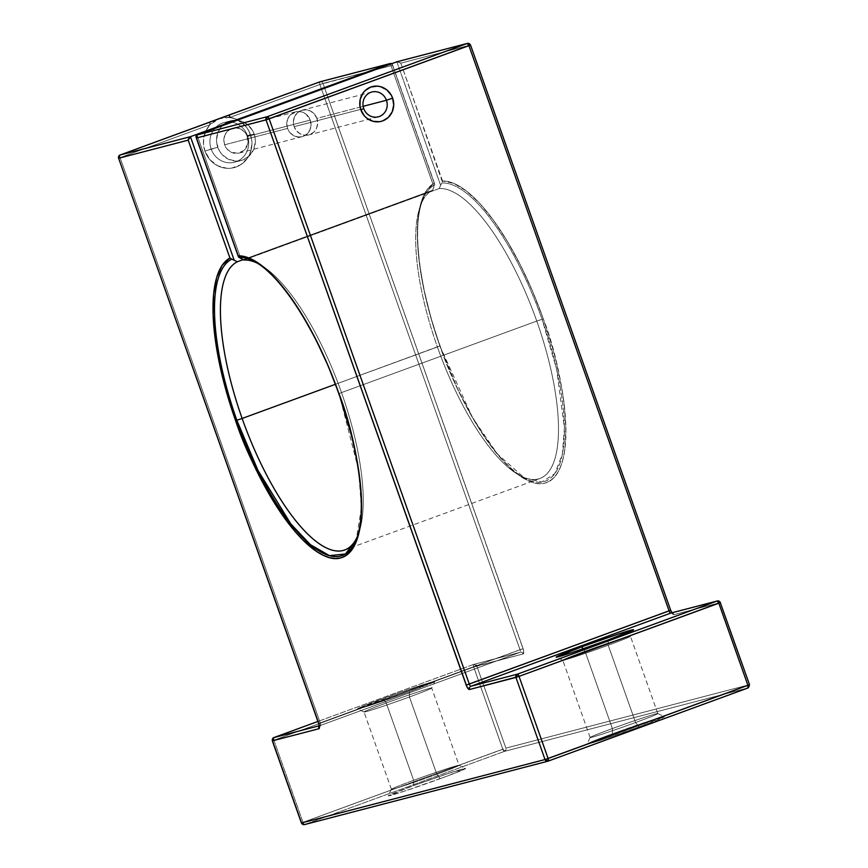 <?xml version="1.0" encoding="UTF-8"?>
<svg xmlns="http://www.w3.org/2000/svg" width="868" height="868" viewBox="0 0 868 868"><rect width="100%" height="100%" fill="white"/><g stroke="black" fill="none" stroke-linecap="round" stroke-linejoin="round"><path stroke-width="0.65" stroke-dasharray="4.34 3.25" d="M255.322 262.038A158.193 52.59 69.9 0 1 339.052 393.638L338.824 393.746M357.204 536.956A153.82 51.136 -110.1 0 0 359.168 531.921A153.82 51.136 -110.1 0 1 357.204 536.956A153.82 51.136 -110.1 0 0 358.245 534.493A153.82 51.136 -110.1 0 0 359.168 531.921A153.82 51.136 -110.1 0 0 341.515 392.586L339.052 393.638L358.614 470.044A158.193 52.59 69.9 0 0 339.052 393.638L338.954 393.681M358.614 470.055L361.392 508.062L356.26 539.581A158.193 52.59 69.9 0 0 358.614 470.055M720.429 602.576L749.366 684.722L505.892 748.129L476.803 666.006L523.187 653.93A5.132 1.703 -110.1 0 0 523.133 648.667L322.972 83.437L392.542 65.317L434.271 183.17A160.005 53.187 -110.1 0 0 439.935 345.822A160.005 53.187 69.9 0 0 545.006 483.129A160.005 53.187 69.9 0 0 543.314 318.903L542.066 319.294A158.193 52.59 -110.1 0 0 441.855 182.985L442.55 181.021A160.005 53.187 69.9 0 1 543.314 318.903C561.01 362.455 582.536 471.107 545.006 483.129C527.679 488.293 501.704 463.903 482.304 433.588C462.644 401.461 448.528 372.209 439.935 345.822L457.664 389.005L471.205 415.305L478.311 427.316L485.537 438.405L500.098 457.447L514.344 471.671L521.169 476.803L527.711 480.536L533.896 482.858L539.69 483.715L545.006 483.129L549.824 481.078L554.066 477.595L557.712 472.724L560.728 466.496L563.072 458.977L564.732 450.242L565.925 429.454L564.265 404.933L562.377 391.555L556.583 363.247L552.732 348.578L543.314 318.903L532.529 291.203L520.323 264.935L507.129 241L493.404 220.222L479.613 203.329L466.235 190.906L453.736 183.376L442.55 181.011A160.005 53.187 69.9 0 1 543.314 318.903L542.066 319.294A158.193 52.59 -110.1 0 0 441.855 182.985L440.597 185.307L396.86 61.802L398.965 61.856L400.821 63.169L470.38 45.049L671.322 612.092L673.904 614.674L720.277 602.598L749.366 684.722L505.892 748.129L476.803 666.006L523.187 653.93L523.654 650.544L322.972 83.437L392.542 65.317L434.271 183.17L426.514 190.472L421.002 202.689L417.942 219.398L417.432 240.013L419.494 263.829L424.051 290.01L430.94 317.666L439.859 345.92L472.517 417.66L497.234 453.79L524.456 477.997L541.675 482.065L554.76 473.711L562.334 454.463L564.406 428L556.67 369.453L542.066 319.294L536.771 321.084A153.82 51.136 69.9 0 1 519.65 475.393A153.82 51.136 69.9 0 1 437.396 346.961L439.859 345.92A158.193 52.59 -110.1 0 0 524.456 477.997A158.193 52.59 -110.1 0 0 542.066 319.294L536.771 321.084A153.82 51.136 69.9 0 1 539.972 478.463A153.82 51.136 69.9 0 1 437.396 346.961A153.82 51.136 69.9 0 1 420.665 205.054A153.82 51.136 69.9 0 1 432.568 190.276L434.749 184.841A158.193 52.59 -110.1 0 0 422.651 199.965A158.193 52.59 -110.1 0 0 439.859 345.92A158.193 52.59 -110.1 0 0 543.737 481.664A158.193 52.59 -110.1 0 0 542.066 319.294A158.193 52.59 -110.1 0 0 441.855 182.985L442.55 181.021L400.821 63.169L470.38 45.049L670.541 610.269A5.132 1.703 -110.1 0 0 673.904 614.674A2.561 2.42 75.4 0 0 671.203 612.982A2.561 2.42 75.4 0 1 673.904 614.674L720.277 602.598L717.152 601.014M542.066 319.294L536.771 321.084A153.82 51.136 69.9 0 1 538.41 478.952A153.82 51.136 69.9 0 1 437.396 346.961L335.374 384.318L439.859 345.92A158.193 52.59 -110.1 0 1 422.293 200.909A158.193 52.59 -110.1 0 1 434.749 184.841A158.193 52.59 -110.1 0 0 439.859 345.92L440.087 345.8C461.819 408.394 498.102 464.619 524.456 477.997L519.65 475.393M243.93 260.053L439.186 188.551L440.597 185.307L439.186 188.551L249.203 258.122L439.186 188.551A153.82 51.136 -110.1 0 1 536.771 321.084L341.515 392.586L536.771 321.084A153.82 51.136 -110.1 0 0 439.186 188.551A153.82 51.136 -110.1 0 1 536.771 321.084L341.515 392.586A153.82 51.136 -110.1 0 1 359.168 531.921A153.82 51.136 -110.1 0 0 341.515 392.586A153.82 51.136 -110.1 0 0 261.626 265.521A153.82 51.136 -110.1 0 0 259.261 264.154A153.82 51.136 -110.1 0 0 256.874 262.95A153.82 51.136 -110.1 0 1 261.626 265.521A153.82 51.136 -110.1 0 0 256.874 262.95M254.454 261.55A158.193 52.59 69.9 0 1 301.153 313.12A158.193 52.59 69.9 0 1 339.052 393.638L341.515 392.586A153.82 51.136 -110.1 0 0 261.626 265.521A153.82 51.136 -110.1 0 1 341.515 392.586L339.052 393.638A158.193 52.59 69.9 0 1 358.614 470.044M583.144 648.83L585.01 651.26A35.892 1.085 -19.5 0 0 562.8 660.255A35.892 1.085 -19.5 0 0 608.208 645.228L608.142 639.966M431.689 688.02A35.892 1.085 160.5 0 0 386.26 703.026A35.892 1.085 -19.5 0 0 364.05 712.01A35.892 1.085 -19.5 0 0 409.446 696.982L409.392 691.72A41.013 1.237 160.5 0 1 357.507 708.896A41.013 1.237 160.5 0 1 382.896 698.621L386.26 703.026L413.635 780.321L413.689 785.583A41.013 1.237 -19.5 0 0 388.278 795.782A41.013 1.237 -19.5 0 0 440.184 778.683L436.821 774.278A35.892 1.085 160.5 0 1 391.403 789.24A35.892 1.085 160.5 0 1 413.635 780.321L413.689 785.583L449.776 772.987L465.574 768.527L447.02 776.155L404.097 791.28L388.311 795.739L413.689 785.583A41.013 1.237 160.5 0 1 465.574 768.408A41.013 1.237 160.5 0 1 440.184 778.683L436.821 774.278A35.892 1.085 160.5 0 1 391.392 789.283A35.892 1.085 160.5 0 1 413.635 780.321L413.689 785.583A41.013 1.237 -19.5 0 0 390.611 795.435A41.013 1.237 -19.5 0 0 440.184 778.683L436.821 774.278L409.446 696.982L409.392 691.72L434.781 681.564L424.636 684.201L397.804 693.272L357.507 708.787L373.305 704.317L409.392 691.72A41.013 1.237 -19.5 0 0 434.803 681.521A41.013 1.237 -19.5 0 0 382.896 698.621L386.26 703.026A35.892 1.085 -19.5 0 0 364.017 711.988A35.892 1.085 -19.5 0 0 409.446 696.982L409.392 691.72A41.013 1.237 160.5 0 1 359.819 708.472A41.013 1.237 160.5 0 1 382.896 698.621L386.26 703.026L413.635 780.321A35.892 1.085 -19.5 0 1 459.064 765.316L431.689 688.02A35.892 1.085 160.5 0 1 409.446 696.982L436.821 774.278A35.892 1.085 -19.5 0 0 459.064 765.316M630.439 636.298A35.892 1.085 160.5 0 0 585.01 651.26L612.385 728.556A35.892 1.085 -19.5 0 1 655.763 713.897A35.892 1.085 -19.5 0 1 635.571 722.523A35.892 1.085 160.5 0 1 590.153 737.485A35.892 1.085 160.5 0 1 612.385 728.556L612.439 733.818A41.013 1.237 -19.5 0 0 587.028 744.028A41.013 1.237 -19.5 0 0 638.946 726.917L635.571 722.523A35.892 1.085 160.5 0 1 590.153 737.518A35.892 1.085 160.5 0 1 612.385 728.556L612.439 733.818L648.537 721.232L664.324 716.762L638.946 726.917L602.848 739.514L589.361 743.67L587.061 743.985L588.124 743.344L612.439 733.818A41.013 1.237 160.5 0 1 664.324 716.653A41.013 1.237 160.5 0 1 638.946 726.917L635.571 722.523L608.208 645.228A35.892 1.085 -19.5 0 1 562.779 660.222A35.892 1.085 -19.5 0 1 585.01 651.26L612.385 728.556L612.439 733.818A41.013 1.237 -19.5 0 0 589.361 743.67A41.013 1.237 -19.5 0 0 638.946 726.917L635.571 722.523A35.892 1.085 -19.5 0 0 657.814 713.561A35.892 1.085 -19.5 0 0 612.385 728.556L585.01 651.26A35.892 1.085 160.5 0 1 630.439 636.266A35.892 1.085 160.5 0 1 608.208 645.228L635.571 722.523A35.892 1.085 -19.5 0 0 657.781 713.539A35.892 1.085 -19.5 0 0 612.385 728.556A35.892 1.085 160.5 0 0 592.193 737.182A35.892 1.085 160.5 0 0 635.571 722.523L608.208 645.228A35.892 1.085 160.5 0 0 630.439 636.298L633.553 629.767M229.846 114.815L229.868 117.44A25.639 24.163 -104.6 0 1 250.375 134.486L247.499 135.723A20.506 19.335 -104.6 0 1 236.172 161.698A20.506 19.335 -104.6 0 1 211.163 149.025L204.967 151.119A25.639 24.163 75.4 0 0 236.226 166.96A25.639 24.163 75.4 0 0 250.375 134.486L247.499 135.723L254.118 133.998A20.506 19.335 -104.6 0 1 241.12 160.493A20.506 19.335 -104.6 0 1 217.792 147.3L204.967 151.119L203.492 144.121L203.893 137.025L206.15 130.374L210.078 124.688L120.077 157.64L320.238 722.87L520.03 649.709L319.88 84.489L229.868 117.44L236.465 119.274L244.917 125.361L248.964 131.198L251.612 139.357L251.926 144.37L249.778 154.005L247.402 158.269L240.49 164.877L231.637 168.121L226.884 168.305L217.673 165.766L209.969 159.734L204.967 151.119A25.639 24.163 -104.6 0 1 210.078 124.688L120.077 157.64L320.238 722.87A2.561 0.857 69.9 0 1 320.292 725.496A2.561 0.857 69.9 0 1 320.259 725.496L319.196 725.778M247.499 135.723A20.506 19.335 -104.6 0 1 234.501 162.218A20.506 19.335 -104.6 0 1 211.163 149.025L204.967 151.119A25.639 24.163 75.4 0 0 236.226 166.96A25.639 24.163 75.4 0 0 250.375 134.486L247.499 135.723L254.118 133.998L255.105 137.893L255.355 141.896L253.64 149.611L249.224 155.958L242.801 159.972L239.123 160.895L235.326 161.047L227.948 159.018L221.796 154.189L219.474 150.945L216.805 143.404L216.555 139.401L218.269 131.686L222.685 125.339L225.702 122.996L229.109 121.325L236.584 120.251L240.36 120.88L247.261 124.384L252.436 130.352L254.118 133.998A20.506 19.335 -104.6 0 1 242.801 159.972A20.506 19.335 -104.6 0 1 217.792 147.3A20.506 19.335 -104.6 0 1 230.79 120.804A20.506 19.335 -104.6 0 1 254.118 133.998L247.499 135.723A20.506 19.335 75.4 0 0 224.161 122.529A20.506 19.335 75.4 0 0 211.163 149.025L217.792 147.3L211.163 149.025A20.506 19.335 75.4 0 1 222.49 123.05A20.506 19.335 75.4 0 1 247.499 135.723A20.506 19.335 -104.6 0 1 236.172 161.698A20.506 19.335 -104.6 0 1 211.163 149.025A20.506 19.335 75.4 0 1 222.49 123.05A20.506 19.335 75.4 0 1 247.499 135.723M363.735 108.576L294.165 126.685L293.395 121.748L294.469 116.93L297.225 112.959L301.239 110.453L305.916 109.78L310.527 111.05L314.368 114.066L316.874 118.373L363.149 106.319L316.874 118.373L317.645 123.31L316.57 128.128L313.815 132.099L309.8 134.605L305.124 135.278L300.512 134.008L296.672 130.992L294.165 126.685A12.814 12.087 75.4 0 0 308.748 134.941A12.814 12.087 75.4 0 0 316.874 118.373L363.149 106.319M310.245 120.099A12.814 12.087 -104.6 0 1 302.129 136.667A12.814 12.087 -104.6 0 1 287.547 128.41L224.606 144.804A12.814 12.087 75.4 0 0 239.188 153.05A12.814 12.087 75.4 0 0 247.304 136.493L310.245 120.099L305.959 114.088L301.641 111.907L296.91 111.603L290.596 114.684L287.84 118.656L286.765 123.473L287.547 128.41A12.814 12.087 -104.6 0 1 295.662 111.853A12.814 12.087 -104.6 0 1 310.245 120.099A12.814 12.087 -104.6 0 1 303.171 136.33A12.814 12.087 -104.6 0 1 287.547 128.41L224.606 144.804L227.101 149.112L230.953 152.128L237.941 153.3L244.255 150.218L247.771 143.904L247.304 136.493L310.245 120.099L311.015 125.035L309.941 129.853L307.185 133.824L303.171 136.33L298.505 137.003L293.894 135.733L290.042 132.717L287.547 128.41L224.606 144.804A12.814 12.087 75.4 0 0 240.23 152.725A12.814 12.087 75.4 0 0 247.304 136.493A12.814 12.087 75.4 0 0 232.722 128.247A12.814 12.087 75.4 0 0 224.606 144.804L223.835 139.867L224.91 135.05L227.666 131.079L231.68 128.572L236.346 127.9L240.957 129.169L244.809 132.186L247.304 136.493L310.245 120.099A12.814 12.087 -104.6 0 0 294.621 112.178A12.814 12.087 -104.6 0 0 287.547 128.41M749.507 684.7L747.945 687.966L504.471 751.373L304.679 824.535L548.153 761.127L747.945 687.966L504.471 751.373L304.679 824.535L548.153 761.127L747.945 687.966L504.471 751.373A2.561 2.42 75.4 0 0 505.892 748.129L504.471 751.373L502.789 749.171L473.711 667.047L273.908 740.209L302.997 822.332L505.892 748.129L476.803 666.006L473.711 667.047L523.187 653.93A5.132 1.703 -110.1 0 0 523.133 648.667L520.03 649.709L319.88 84.489L229.868 117.44A25.639 24.163 75.4 0 0 219.561 118.493A25.639 24.163 75.4 0 1 229.868 117.44L219.127 118.645L210.078 124.688L210.056 122.062M301.402 822.972L502.789 749.171A2.561 0.857 69.9 0 0 504.471 751.373L304.679 824.535A2.561 0.857 69.9 0 1 302.997 822.332L502.789 749.171L473.711 667.047L473.678 664.421L317.916 721.449L473.678 664.421L520.062 652.345L320.259 725.496A2.561 2.42 -104.6 0 0 319.229 726.256A2.561 2.42 -104.6 0 1 320.259 725.496L520.062 652.345A2.561 2.42 -104.6 0 1 523.187 653.93A2.561 2.42 -104.6 0 0 520.268 652.269L473.895 664.356A2.561 2.42 -104.6 0 1 476.803 666.006L473.678 664.421L520.062 652.345A2.561 2.42 -104.6 0 1 520.268 652.269L520.084 652.335A2.561 0.857 -110.1 0 0 520.03 649.709L319.88 84.489L229.868 117.44A25.639 24.163 -104.6 0 1 250.375 134.486M335.374 384.318L437.396 346.961A153.82 51.136 69.9 0 1 432.568 190.276L433.978 187.032L390.459 64.145L433.978 187.032L434.749 184.841L434.282 183.181L434.705 183.973M439.859 345.92L437.396 346.961A153.82 51.136 69.9 0 1 432.568 190.276L243.127 259.641L432.568 190.276L434.445 185.839M195.951 136.189L197.069 134.952L240.805 258.469M294.165 126.685L360.697 109.368L294.165 126.685A12.814 12.087 -104.6 0 1 302.292 110.127A12.814 12.087 -104.6 0 1 316.874 118.373A12.814 12.087 75.4 0 1 309.8 134.605A12.814 12.087 75.4 0 1 294.165 126.685A12.814 12.087 -104.6 0 1 301.239 110.453A12.814 12.087 -104.6 0 1 316.874 118.373M204.967 151.119A25.639 24.163 -104.6 0 1 210.078 124.688A2.561 0.857 -110.1 0 1 210.002 122.073A2.561 0.857 -110.1 0 0 210.078 124.688A25.639 24.163 75.4 0 1 218.823 118.764A25.639 24.163 75.4 0 0 210.078 124.688L120.077 157.64L320.238 722.87L523.133 648.667L322.972 83.437A2.561 2.42 75.4 0 0 320.27 81.744A2.561 2.42 75.4 0 1 322.972 83.437L319.88 84.489A2.561 0.857 -110.1 0 1 319.793 81.874A2.561 0.857 -110.1 0 0 319.88 84.489L322.972 83.437A2.561 2.42 75.4 0 0 320.053 81.787M431.678 688.064A35.892 1.085 160.5 0 0 386.26 703.026L413.635 780.321A35.892 1.085 -19.5 0 1 457.013 765.663A35.892 1.085 -19.5 0 1 436.821 774.278A35.892 1.085 -19.5 0 0 459.031 765.294A35.892 1.085 -19.5 0 0 413.635 780.321A35.892 1.085 160.5 0 0 393.443 788.936A35.892 1.085 160.5 0 0 436.821 774.278L409.446 696.982A35.892 1.085 160.5 0 0 431.678 688.064L434.803 681.521M470.532 45.027L670.541 610.269A5.132 1.703 -110.1 0 0 673.904 614.674A2.561 2.42 75.4 0 0 670.986 613.025L671.951 612.775M442.376 181.976L400.821 63.169L398.965 61.856L396.86 61.802L400.821 63.169L470.38 45.049L467.255 43.465M440.597 185.307L396.86 61.802L440.597 185.307L441.324 183.842L439.186 188.551M441.855 182.985L441.324 183.842L441.855 182.985M748.01 687.944A2.561 2.42 75.4 0 0 749.366 684.722L505.892 748.129A2.561 2.42 75.4 0 1 504.471 751.373A2.561 0.857 69.9 0 1 502.789 749.171L473.711 667.047L273.908 740.209L302.997 822.332A2.561 0.857 69.9 0 0 304.679 824.535L548.207 761.106M391.848 63.7L392.358 64.373L391.848 63.7M229.825 114.815A2.561 0.857 -110.1 0 0 229.868 117.44M272.476 740.827L273.908 740.209A2.561 0.857 69.9 0 1 273.865 737.583A2.561 0.857 69.9 0 1 273.887 737.572L273.908 740.209L473.711 667.047A2.561 0.857 69.9 0 1 473.657 664.421L473.895 664.356A2.561 2.42 -104.6 0 0 473.678 664.421A2.561 0.857 69.9 0 1 473.678 664.421L520.062 652.345A2.561 0.857 -110.1 0 0 520.084 652.335A2.561 0.857 -110.1 0 0 520.03 649.709L320.238 722.87A2.561 0.857 69.9 0 1 320.292 725.496L520.084 652.335M304.679 824.535A2.561 0.857 69.9 0 1 302.997 822.332L301.532 822.897L302.997 822.332L273.908 740.209M197.069 134.952L239.883 255.854L197.069 134.952M319.435 726.028A2.561 2.42 -104.6 0 1 320.259 725.496L520.062 652.345A2.561 2.42 -104.6 0 1 523.187 653.93M318.643 723.511L320.238 722.87A2.561 0.857 69.9 0 1 320.259 725.496M118.493 158.28L120.077 157.64A2.561 0.857 -110.1 0 1 119.99 155.036A2.561 0.857 -110.1 0 0 120.077 157.64L118.623 158.215M318.773 723.435L320.238 722.87L318.773 723.435M238.852 257.329A158.193 52.59 69.9 0 1 301.153 313.12A158.193 52.59 69.9 0 1 339.052 393.638M442.55 181.021L400.821 63.169M585.01 651.26A35.892 1.085 -19.5 0 0 564.818 659.886A35.892 1.085 -19.5 0 0 608.208 645.228A35.892 1.085 160.5 0 0 628.399 636.602A35.892 1.085 160.5 0 0 585.01 651.26M386.26 703.026A35.892 1.085 -19.5 0 0 366.068 711.641A35.892 1.085 -19.5 0 0 409.446 696.982A35.892 1.085 160.5 0 0 429.638 688.367A35.892 1.085 160.5 0 0 386.26 703.026M319.793 81.874A2.561 0.857 -110.1 0 0 319.88 84.489L392.542 65.317L434.271 183.17A160.005 53.187 -110.1 0 0 439.935 345.822M673.904 614.674L720.277 602.598L749.366 684.722A2.561 2.42 75.4 0 1 747.945 687.966M247.304 136.493A12.814 12.087 75.4 0 0 231.68 128.572A12.814 12.087 75.4 0 0 224.606 144.804M413.689 785.583A41.013 1.237 160.5 0 1 463.262 768.831A41.013 1.237 160.5 0 1 440.184 778.683M612.439 733.818A41.013 1.237 160.5 0 1 662.013 717.066A41.013 1.237 160.5 0 1 638.946 726.917M473.657 664.421L317.916 721.449L473.678 664.421A2.561 2.42 -104.6 0 1 476.803 666.006L473.711 667.047A2.561 0.857 69.9 0 1 473.678 664.421L473.895 664.356M409.392 691.72A41.013 1.237 -19.5 0 0 432.47 681.868A41.013 1.237 -19.5 0 0 382.896 698.621M390.459 64.145L433.978 187.032M432.568 190.276L243.127 259.641M217.792 147.3A20.506 19.335 -104.6 0 1 229.109 121.325A20.506 19.335 -104.6 0 1 254.118 133.998M392.542 65.317L391.783 63.657M523.133 648.667L520.03 649.709A2.561 0.857 -110.1 0 1 520.062 652.345M118.634 158.258L120.077 157.64A2.561 0.857 -110.1 0 1 120.055 155.014M420.665 205.054L422.651 199.965C411.844 225.832 418.799 286.733 440.087 345.8M358.245 534.493L356.26 539.581M562.8 660.255L556.258 657.141M364.05 712.01L357.507 708.896M590.153 737.485L587.028 744.028M391.403 789.24L388.278 795.782M241.12 160.493L234.501 162.218M378.318 116.822L308.748 134.941M391.392 789.283L364.017 711.988M590.153 737.518L562.779 660.222M539.972 478.463L344.715 549.965M302.129 136.667L239.188 153.05M295.662 111.853L232.722 128.247M657.814 713.561L630.439 636.266M371.851 92.008L302.292 110.127M230.79 120.804L224.161 122.529M459.031 765.294L465.574 768.408M657.781 713.539L664.324 716.653M392.401 64.492L434.673 183.886M319.207 726.527L320.292 725.496"/><path stroke-width="1.3" d="M256.874 262.95A153.82 51.136 -110.1 0 0 243.93 260.053A153.82 51.136 -110.1 0 1 256.874 262.95A153.82 51.136 -110.1 0 0 243.93 260.053L238.852 257.329A158.193 52.59 69.9 0 1 254.454 261.55C280.809 274.928 317.091 331.153 338.824 393.746L338.976 393.725A160.005 53.187 -110.1 0 0 238.212 255.832L238.852 257.329A158.193 52.59 69.9 0 1 255.322 262.038M358.614 470.044L358.614 470.055A158.193 52.59 69.9 0 0 358.614 470.044A158.193 52.59 69.9 0 1 325.684 554.348A158.193 52.59 69.9 0 1 236.845 420.253L235.597 420.644C244.19 447.031 258.317 476.282 277.966 508.409C297.366 538.724 323.341 563.115 340.668 557.95C378.198 545.929 356.672 437.288 338.976 393.725L328.191 366.025L315.985 339.757L302.791 315.822L289.066 295.044L275.275 278.161L261.897 265.727L249.398 258.197L238.212 255.832L196.483 137.99L266.042 119.871L466.984 686.913L469.566 689.496L515.939 677.42L545.028 759.543L301.554 822.951L272.476 740.827L318.849 728.751L319.326 725.366L118.634 158.258L188.204 140.149L229.933 257.991L222.175 265.293L216.664 277.51L213.604 294.219L213.094 314.834L215.156 338.65L219.713 364.831L226.602 392.488L241.076 435.356L259.966 477.313L266.867 490.127L281.199 513.227L295.76 532.268L302.965 540.015L316.831 551.625L323.373 555.357L329.569 557.679L335.352 558.536L340.668 557.95L345.486 555.9L349.728 552.428L353.374 547.545L356.39 541.317L358.734 533.798L361.348 515.191L361.587 504.275L359.927 479.754L358.039 466.387L352.245 438.069L338.976 393.725A160.005 53.187 -110.1 0 0 238.212 255.832L196.483 137.99L266.042 119.871L466.203 685.102A5.132 1.703 -110.1 0 0 469.566 689.496L519.042 676.367L718.834 603.217L747.923 685.34L548.12 758.502L519.042 676.367L720.277 602.598A2.561 2.42 75.4 0 0 717.369 600.949L517.361 674.176L470.988 686.252L670.78 613.09L717.152 601.014L718.834 603.217L747.923 685.34L749.507 684.7L720.277 602.598A2.561 2.42 75.4 0 0 717.152 601.014L517.361 674.176A2.561 0.857 69.9 0 1 519.042 676.367L517.361 674.176L515.939 677.42L545.028 759.543L548.12 758.502L519.042 676.367L718.834 603.217L720.429 602.576L717.369 600.949A2.561 2.42 75.4 0 0 717.152 601.014A2.561 0.857 69.9 0 1 718.834 603.217L747.923 685.34L747.945 687.966A2.561 2.42 75.4 0 0 748.01 687.944A2.561 0.857 69.9 0 1 747.945 687.966L548.207 761.106A2.561 0.857 69.9 0 1 548.153 761.127L747.977 687.966L749.507 684.7L548.12 758.502A2.561 0.857 69.9 0 1 548.175 761.117L548.12 758.502L545.028 759.543L548.153 761.127A2.561 2.42 75.4 0 1 545.028 759.543L301.554 822.951A2.561 2.42 75.4 0 0 304.679 824.535A2.561 2.42 75.4 0 1 304.473 824.6L547.947 761.193M338.824 393.746C360.111 452.814 367.066 513.715 356.26 539.581L345.464 553.99L329.449 555.65L310.364 544.637L290.845 523.947L257.97 470.402L236.845 420.253L242.139 418.463A153.82 51.136 -110.1 0 0 357.204 536.956A153.82 51.136 -110.1 0 1 344.715 549.965A153.82 51.136 -110.1 0 1 242.139 418.463L335.374 384.318L242.139 418.463A153.82 51.136 69.9 0 1 237.311 261.778L234.176 260.194L190.439 136.677L120.055 155.014L319.847 81.852L390.242 63.527L190.439 136.677L188.844 138.045L188.204 140.149L229.933 257.991A160.005 53.187 -110.1 0 0 235.597 420.644A160.005 53.187 -110.1 0 0 340.668 557.95A160.005 53.187 -110.1 0 0 338.976 393.725M356.26 539.581A158.193 52.59 69.9 0 1 236.845 420.253L242.139 418.463A153.82 51.136 69.9 0 1 237.311 261.778L234.176 260.194L190.439 136.677L120.055 155.014A2.561 2.42 75.4 0 0 118.634 158.258L188.204 140.149L188.844 138.045L190.439 136.677L120.055 155.014A2.561 0.857 -110.1 0 0 120.023 155.025A2.561 0.857 -110.1 0 0 119.99 155.036L118.623 158.215M581.647 646.866A41.013 1.237 -19.5 0 1 631.22 630.114A41.013 1.237 -19.5 0 1 608.142 639.966A41.013 1.237 160.5 0 1 558.569 656.718A41.013 1.237 160.5 0 1 581.647 646.866A41.013 1.237 -19.5 0 1 633.553 629.767L633.553 629.767A41.013 1.237 -19.5 0 1 608.142 639.966L633.531 629.81L617.745 634.269L581.647 646.866L583.144 648.83L581.647 646.866L556.269 657.022L572.055 652.562L608.142 639.966A41.013 1.237 160.5 0 1 556.258 657.141A41.013 1.237 160.5 0 1 581.647 646.866L583.144 648.83M363.735 108.576A12.814 12.087 75.4 0 0 379.359 116.496A12.814 12.087 75.4 0 0 386.434 100.254L392.629 98.16A17.946 16.915 -104.6 0 1 382.723 120.891A17.946 16.915 -104.6 0 1 360.849 109.802L363.735 108.576A12.814 12.087 75.4 0 0 378.318 116.822A12.814 12.087 75.4 0 0 386.434 100.254L392.629 98.16L391.164 94.981L386.629 89.751L380.596 86.692L377.287 86.138L370.755 87.071L365.124 90.587L362.933 93.158L360.198 99.429L359.981 106.395L360.849 109.802L364.343 115.835L366.849 118.222L372.893 121.281L379.511 121.704L382.723 120.891L388.354 117.375L392.217 111.82L393.714 105.082L392.629 98.16A17.946 16.915 75.4 0 0 370.755 87.071A17.946 16.915 75.4 0 0 360.849 109.802L363.735 108.576A12.814 12.087 -104.6 0 1 371.851 92.008A12.814 12.087 -104.6 0 1 386.434 100.254L392.629 98.16A17.946 16.915 -104.6 0 1 382.723 120.891A17.946 16.915 -104.6 0 1 360.849 109.802L363.735 108.576A12.814 12.087 -104.6 0 1 370.81 92.333A12.814 12.087 -104.6 0 1 386.434 100.254L363.149 106.319L386.434 100.254A12.814 12.087 75.4 0 1 379.359 116.496A12.814 12.087 75.4 0 1 363.735 108.576A12.814 12.087 -104.6 0 1 370.81 92.333A12.814 12.087 -104.6 0 1 386.434 100.254L363.149 106.319M319.196 725.778L273.887 737.572L317.916 721.449L273.865 737.583A2.561 0.857 69.9 0 1 273.887 737.572L317.916 721.449L273.832 737.605A2.561 0.857 69.9 0 0 273.908 740.209L272.324 740.849L301.402 822.972L304.473 824.6A2.561 2.42 75.4 0 1 301.554 822.951L272.476 740.827L273.887 737.572L319.196 725.778L273.887 737.572A2.561 2.42 -104.6 0 0 272.476 740.827L318.849 728.751A2.561 2.42 -104.6 0 1 319.229 726.256A2.561 2.42 -104.6 0 0 318.849 728.751A2.561 2.42 -104.6 0 1 319.435 726.028M717.369 600.949L670.986 613.025A2.561 2.42 75.4 0 0 670.78 613.09A2.561 2.42 75.4 0 1 671.203 612.982A2.561 2.42 75.4 0 0 670.78 613.09L717.152 601.014L517.361 674.176A2.561 2.42 75.4 0 0 515.939 677.42L545.028 759.543L301.554 822.951L272.476 740.827L318.849 728.751A5.132 1.703 -110.1 0 0 318.795 723.489L118.634 158.258A2.561 2.42 75.4 0 1 120.055 155.014L219.55 118.493A25.639 24.163 75.4 0 0 219.127 118.645L319.847 81.852A2.561 2.42 75.4 0 1 320.27 81.744A2.561 2.42 75.4 0 0 319.847 81.852L390.242 63.527L390.459 64.145L390.242 63.527L190.439 136.677L188.204 140.149L229.933 257.991A160.005 53.187 -110.1 0 0 235.597 420.644L236.845 420.253A158.193 52.59 69.9 0 1 231.745 259.174L234.176 260.194L190.439 136.677L391.11 63.407M243.127 259.641L237.311 261.778L243.127 259.641L237.311 261.778L234.176 260.194M397.077 61.726L467.461 43.4A2.561 2.42 -104.6 0 1 470.38 45.049L468.937 45.668L467.255 43.465L267.463 116.627L197.069 134.952L396.86 61.802L467.255 43.465A2.561 2.42 -104.6 0 1 467.461 43.4L267.463 116.627L197.069 134.952L396.86 61.802L467.255 43.465L396.86 61.802L197.069 134.952L196.005 137.079L196.483 137.99L195.951 136.189L197.069 134.952L196.483 137.99L266.042 119.871L468.937 45.668L669.098 610.888L469.295 684.049L269.145 118.829L468.937 45.668L669.098 610.888A2.561 0.857 -110.1 0 0 670.78 613.09L717.152 601.014A2.561 0.857 69.9 0 1 718.834 603.217L720.277 602.598M243.93 260.053L238.364 256.678L243.93 260.053M210.056 122.062A2.561 0.857 -110.1 0 0 210.002 122.073A2.561 0.857 -110.1 0 0 210.002 122.073L120.023 155.025A2.561 0.857 -110.1 0 1 120.055 155.014L210.056 122.062A2.561 0.857 -110.1 0 0 210.023 122.062L219.127 118.645A25.639 24.163 75.4 0 0 218.823 118.764L218.573 118.851M672.299 613.177L670.682 610.247L669.098 610.888A2.561 0.857 -110.1 0 0 670.78 613.09L470.988 686.252A2.561 0.857 69.9 0 1 469.295 684.049L466.203 685.102A5.132 1.703 -110.1 0 0 469.566 689.496L519.042 676.367L548.12 758.502A2.561 0.857 69.9 0 1 548.153 761.127A2.561 2.42 75.4 0 1 545.028 759.543L747.923 685.34A2.561 0.857 69.9 0 1 747.977 687.966M467.461 43.4L470.532 45.027L670.682 610.247L469.295 684.049L269.145 118.829L266.042 119.871L466.203 685.102L469.295 684.049L269.145 118.829L267.463 116.627A2.561 0.857 69.9 0 1 269.145 118.829L470.38 45.049L468.937 45.668L669.098 610.888L466.203 685.102M469.566 689.496A2.561 2.42 75.4 0 1 470.988 686.252L517.361 674.176L470.988 686.252A2.561 2.42 75.4 0 0 469.566 689.496A2.561 2.42 75.4 0 1 470.988 686.252A2.561 0.857 69.9 0 1 469.295 684.049A2.561 0.857 69.9 0 0 470.988 686.252L670.78 613.09A2.561 0.857 -110.1 0 1 669.098 610.888L670.541 610.269M219.561 118.493A25.639 24.163 75.4 0 0 219.127 118.645L229.792 114.826M470.38 45.049A2.561 2.42 -104.6 0 0 467.255 43.465A2.561 0.857 69.9 0 1 468.937 45.668A2.561 0.857 69.9 0 0 467.255 43.465L267.463 116.627L266.042 119.871A2.561 2.42 75.4 0 1 267.463 116.627L197.069 134.952M390.448 63.462L320.053 81.787A2.561 2.42 75.4 0 0 319.847 81.852A2.561 0.857 -110.1 0 0 319.825 81.863A2.561 0.857 -110.1 0 0 319.793 81.874L229.825 114.815A2.561 0.857 -110.1 0 1 229.846 114.815L319.847 81.852A2.561 0.857 -110.1 0 0 319.825 81.863A2.561 0.857 -110.1 0 1 319.847 81.852L390.242 63.527L390.459 64.145M304.679 824.535A2.561 2.42 75.4 0 1 301.554 822.951L301.402 822.972M238.212 255.843L196.483 137.99M272.454 740.773L273.865 737.583M235.597 420.644L236.845 420.253A158.193 52.59 69.9 0 1 231.745 259.174L229.933 257.991M231.745 259.174L229.944 258.002L231.745 259.174A158.193 52.59 69.9 0 0 236.845 420.253L242.139 418.463A153.82 51.136 -110.1 0 0 357.204 536.956M318.849 728.751A5.132 1.703 -110.1 0 0 318.795 723.489L319.207 726.527L320.292 725.496M318.795 723.489L118.634 158.258L318.643 723.511M120.055 155.014A2.561 2.42 75.4 0 0 118.634 158.258L118.493 158.28M218.823 118.764A25.639 24.163 75.4 0 1 219.127 118.645L210.023 122.062M237.311 261.778A153.82 51.136 69.9 0 0 242.139 418.463L335.374 384.318M118.634 158.258L188.204 140.149M392.629 98.16A17.946 16.915 75.4 0 0 370.755 87.071A17.946 16.915 75.4 0 0 360.849 109.802M517.361 674.176A2.561 0.857 69.9 0 1 519.042 676.367L515.939 677.42A2.561 2.42 75.4 0 1 517.361 674.176M747.945 687.966A2.561 0.857 69.9 0 0 747.923 685.34L749.366 684.722M391.783 63.657L390.242 63.527M229.846 114.815A2.561 0.857 -110.1 0 0 229.868 117.44M267.463 116.627A2.561 0.857 69.9 0 1 269.145 118.829L266.042 119.871A2.561 2.42 75.4 0 1 267.463 116.627M273.887 737.572A2.561 2.42 -104.6 0 0 272.476 740.827L273.908 740.209M259.261 264.154L254.454 261.55M219.333 118.569L229.825 114.815M196.049 137.209L238.331 256.602"/></g></svg>
